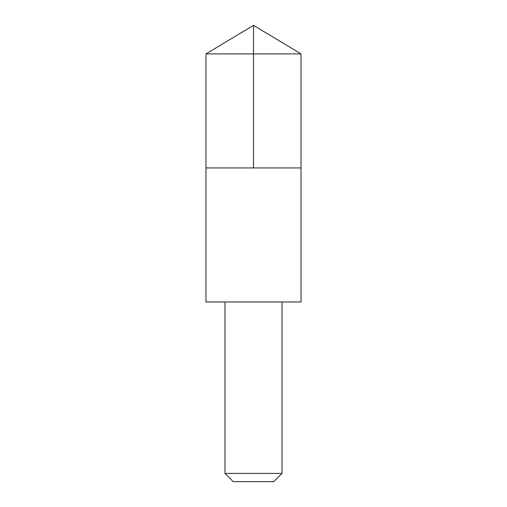<?xml version="1.0" encoding="UTF-8"?>
<svg xmlns="http://www.w3.org/2000/svg" width="507" height="507" viewBox="0 0 507 507"><rect width="100%" height="100%" fill="white"/><g stroke="black" fill="none" stroke-linecap="round" stroke-linejoin="round"><path stroke-width="0.76" d="M205.969 167.944L301.031 167.944L301.031 53.907L205.969 53.907L205.969 167.944L301.031 167.944L301.031 301.969L205.969 301.969L205.969 167.944M301.031 301.969L205.969 301.969M282.019 302.007L282.019 473.418L224.981 473.418L224.981 302.007M282.019 473.418L273.786 481.65L233.214 481.65L224.981 473.418M253.5 167.944L253.5 25.35L205.969 53.907M253.5 25.35L301.031 53.907"/></g></svg>

